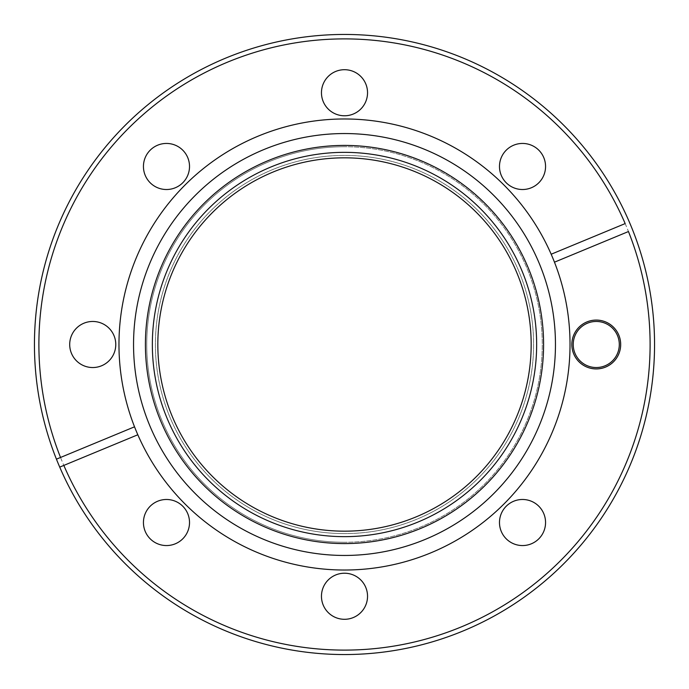 <?xml version="1.0" encoding="UTF-8"?>
<svg xmlns="http://www.w3.org/2000/svg" width="689" height="689" viewBox="0 0 689 689"><rect width="100%" height="100%" fill="white"/><g stroke="black" fill="none" stroke-linecap="round" stroke-linejoin="round"><path stroke-width="0.52" stroke-dasharray="3.44 2.58" d="M242.399 500.774A186.667 186.667 0 0 0 500.774 446.601A186.667 186.667 0 0 0 446.601 188.226A186.667 186.667 0 0 0 188.226 242.399A186.667 186.667 0 0 0 242.399 500.774M241.072 502.806A189.096 189.096 0 0 0 525.733 398.457A189.096 189.096 0 0 0 344.5 155.404A189.096 189.096 0 0 0 241.072 502.806M344.5 542.269A197.769 197.769 0 0 1 146.731 344.5A197.769 197.769 0 0 1 344.5 146.731A197.769 197.769 0 0 0 146.731 344.5A197.769 197.769 0 0 0 344.5 542.269A197.769 197.769 0 0 1 146.731 344.5A197.769 197.769 0 0 1 344.5 146.731A197.769 197.769 0 0 1 542.269 344.5A197.769 197.769 0 0 1 344.5 542.269A197.769 197.769 0 0 1 146.731 344.5A197.769 197.769 0 0 1 344.5 146.731A197.769 197.769 0 0 1 542.269 344.5A197.769 197.769 0 0 1 344.5 542.269A197.769 197.769 0 0 0 542.269 344.5A197.769 197.769 0 0 0 344.5 146.731A197.769 197.769 0 0 1 542.269 344.5A197.769 197.769 0 0 1 344.5 542.269M344.5 543.587A199.087 199.087 0 0 1 145.413 344.5A199.087 199.087 0 0 1 344.5 145.413A199.087 199.087 0 0 1 543.587 344.5A199.087 199.087 0 0 1 344.5 543.587M344.5 152.347A192.153 192.153 0 0 1 536.653 344.5A192.153 192.153 0 0 1 344.5 536.653A192.153 192.153 0 0 1 152.347 344.5A192.153 192.153 0 0 1 344.5 152.347M522.52 499.482A23.038 23.038 0 0 0 499.482 522.52A23.038 23.038 0 0 0 522.52 545.559A23.038 23.038 0 0 0 545.559 522.52A23.038 23.038 0 0 0 522.52 499.482M344.5 573.222A23.038 23.038 0 0 0 321.462 596.261A23.038 23.038 0 0 0 344.5 619.299A23.038 23.038 0 0 0 367.538 596.261A23.038 23.038 0 0 0 344.5 573.222M166.48 499.482A23.038 23.038 0 0 0 143.441 522.52A23.038 23.038 0 0 0 166.48 545.559A23.038 23.038 0 0 0 189.518 522.52A23.038 23.038 0 0 0 166.48 499.482M92.739 321.462A23.038 23.038 0 0 0 69.701 344.5A23.038 23.038 0 0 0 92.739 367.538A23.038 23.038 0 0 0 115.778 344.5A23.038 23.038 0 0 0 92.739 321.462M166.48 143.441A23.038 23.038 0 0 0 143.441 166.48A23.038 23.038 0 0 0 166.48 189.518A23.038 23.038 0 0 0 189.518 166.48A23.038 23.038 0 0 0 166.48 143.441M344.5 69.701A23.038 23.038 0 0 0 321.462 92.739A23.038 23.038 0 0 0 344.5 115.778A23.038 23.038 0 0 0 367.538 92.739A23.038 23.038 0 0 0 344.5 69.701M522.52 143.441A23.038 23.038 0 0 0 499.482 166.48A23.038 23.038 0 0 0 522.52 189.518A23.038 23.038 0 0 0 545.559 166.48A23.038 23.038 0 0 0 522.52 143.441M596.261 320.075A24.425 24.425 0 0 0 571.836 344.5A24.425 24.425 0 0 0 596.261 368.925A24.425 24.425 0 0 0 620.686 344.5A24.425 24.425 0 0 0 596.261 320.075M596.261 367.538A23.038 23.038 0 0 1 573.222 344.5A23.038 23.038 0 0 1 596.261 321.462A23.038 23.038 0 0 1 619.299 344.5A23.038 23.038 0 0 1 596.261 367.538M344.5 570.027A225.527 225.527 0 0 1 118.973 344.5A225.527 225.527 0 0 1 344.5 118.973A225.527 225.527 0 0 1 570.027 344.5A225.527 225.527 0 0 1 344.5 570.027M344.5 555.455A210.955 210.955 0 0 1 133.545 344.5A210.955 210.955 0 0 1 344.5 133.545A210.955 210.955 0 0 1 555.455 344.5A210.955 210.955 0 0 1 344.5 555.455M344.5 38.894A305.606 305.606 0 0 1 650.106 344.5A305.606 305.606 0 0 1 344.5 650.106A305.606 305.606 0 0 1 38.894 344.5A305.606 305.606 0 0 1 344.5 38.894M344.5 34.45A310.05 310.05 0 0 1 654.55 344.5A310.05 310.05 0 0 1 344.5 654.55A310.05 310.05 0 0 1 34.45 344.5A310.05 310.05 0 0 1 344.5 34.45M344.5 533.596A189.096 189.096 0 0 1 155.404 344.5A189.096 189.096 0 0 1 344.5 155.404A189.096 189.096 0 0 1 533.596 344.5A189.096 189.096 0 0 1 344.5 533.596M625.173 223.589L551.174 254.232M554.473 262.182L628.463 231.538M63.827 465.411L137.826 434.768M134.527 426.818L60.537 457.462"/><path stroke-width="1.03" d="M242.399 500.774A186.667 186.667 0 0 0 500.774 446.601A186.667 186.667 0 0 0 446.601 188.226A186.667 186.667 0 0 0 188.226 242.399A186.667 186.667 0 0 0 242.399 500.774M344.5 145.413A199.087 199.087 0 0 0 145.413 344.5A199.087 199.087 0 0 0 344.5 543.587A199.087 199.087 0 0 0 543.587 344.5A199.087 199.087 0 0 0 344.5 145.413M344.5 152.347A192.153 192.153 0 0 1 536.653 344.5A192.153 192.153 0 0 1 344.5 536.653A192.153 192.153 0 0 1 152.347 344.5A192.153 192.153 0 0 1 344.5 152.347M522.52 499.482A23.038 23.038 0 0 0 499.482 522.52A23.038 23.038 0 0 0 522.52 545.559A23.038 23.038 0 0 0 545.559 522.52A23.038 23.038 0 0 0 522.52 499.482M344.5 573.222A23.038 23.038 0 0 0 321.462 596.261A23.038 23.038 0 0 0 344.5 619.299A23.038 23.038 0 0 0 367.538 596.261A23.038 23.038 0 0 0 344.5 573.222M166.48 499.482A23.038 23.038 0 0 0 143.441 522.52A23.038 23.038 0 0 0 166.48 545.559A23.038 23.038 0 0 0 189.518 522.52A23.038 23.038 0 0 0 166.48 499.482M92.739 321.462A23.038 23.038 0 0 0 69.701 344.5A23.038 23.038 0 0 0 92.739 367.538A23.038 23.038 0 0 0 115.778 344.5A23.038 23.038 0 0 0 92.739 321.462M166.48 143.441A23.038 23.038 0 0 0 143.441 166.48A23.038 23.038 0 0 0 166.48 189.518A23.038 23.038 0 0 0 189.518 166.48A23.038 23.038 0 0 0 166.48 143.441M344.5 69.701A23.038 23.038 0 0 0 321.462 92.739A23.038 23.038 0 0 0 344.5 115.778A23.038 23.038 0 0 0 367.538 92.739A23.038 23.038 0 0 0 344.5 69.701M522.52 143.441A23.038 23.038 0 0 0 499.482 166.48A23.038 23.038 0 0 0 522.52 189.518A23.038 23.038 0 0 0 545.559 166.48A23.038 23.038 0 0 0 522.52 143.441M596.261 368.925A24.425 24.425 0 0 1 571.836 344.5A24.425 24.425 0 0 1 596.261 320.075A24.425 24.425 0 0 1 620.686 344.5A24.425 24.425 0 0 1 596.261 368.925M596.261 321.462A23.038 23.038 0 0 0 573.222 344.5A23.038 23.038 0 0 0 596.261 367.538A23.038 23.038 0 0 0 619.299 344.5A23.038 23.038 0 0 0 596.261 321.462M551.174 254.232A225.527 225.527 0 0 1 344.5 570.027A225.527 225.527 0 0 1 134.527 426.818A225.527 225.527 0 0 1 344.5 118.973A225.527 225.527 0 0 1 551.174 254.232L625.173 223.589A305.606 305.606 0 0 0 344.5 38.894A305.606 305.606 0 0 0 60.537 457.462L56.429 459.167A310.05 310.05 0 0 1 344.5 34.45A310.05 310.05 0 0 1 632.571 229.833A310.05 310.05 0 0 1 344.5 654.55A310.05 310.05 0 0 1 59.728 467.116L63.827 465.411L59.728 467.116A310.05 310.05 0 0 1 56.429 459.167L134.527 426.818M344.5 133.545A210.955 210.955 0 0 1 555.455 344.5A210.955 210.955 0 0 1 344.5 555.455A210.955 210.955 0 0 1 133.545 344.5A210.955 210.955 0 0 1 344.5 133.545M554.473 262.182L628.463 231.538A305.606 305.606 0 0 1 461.449 626.844A305.606 305.606 0 0 1 63.827 465.411L137.826 434.768"/></g></svg>
